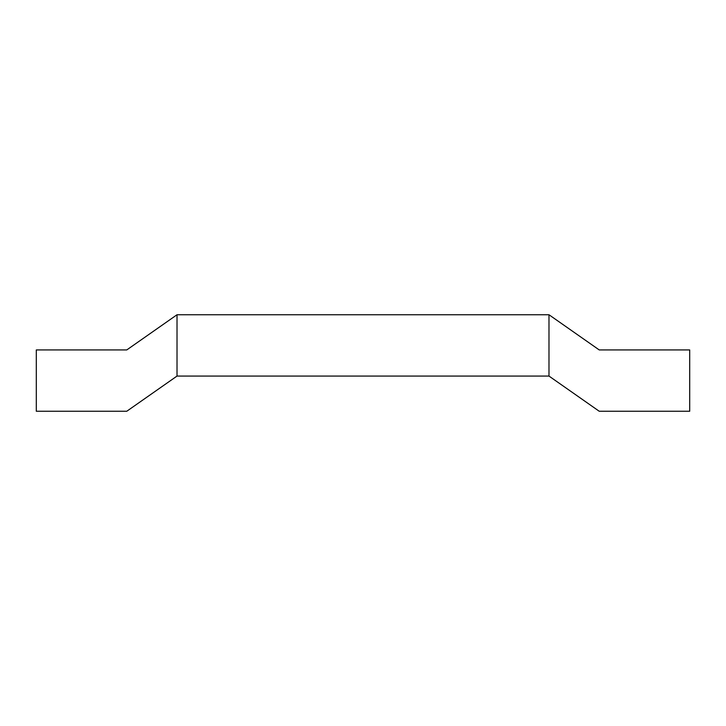 <?xml version="1.0" encoding="UTF-8"?>
<svg xmlns="http://www.w3.org/2000/svg" width="726" height="726" viewBox="0 0 726 726"><rect width="100%" height="100%" fill="white"/><g stroke="black" fill="none" stroke-linecap="round" stroke-linejoin="round"><path stroke-width="1.09" d="M599.231 411.252L689.7 411.252L689.7 349.932L599.231 349.932L548.983 314.748L548.983 376.068L599.231 411.252M36.3 349.932L36.3 411.252L126.769 411.252L177.017 376.068L177.017 314.748L126.769 349.932L36.3 349.932M548.983 314.748L548.983 376.068L177.017 376.068L177.017 314.748L548.983 314.748"/></g></svg>
